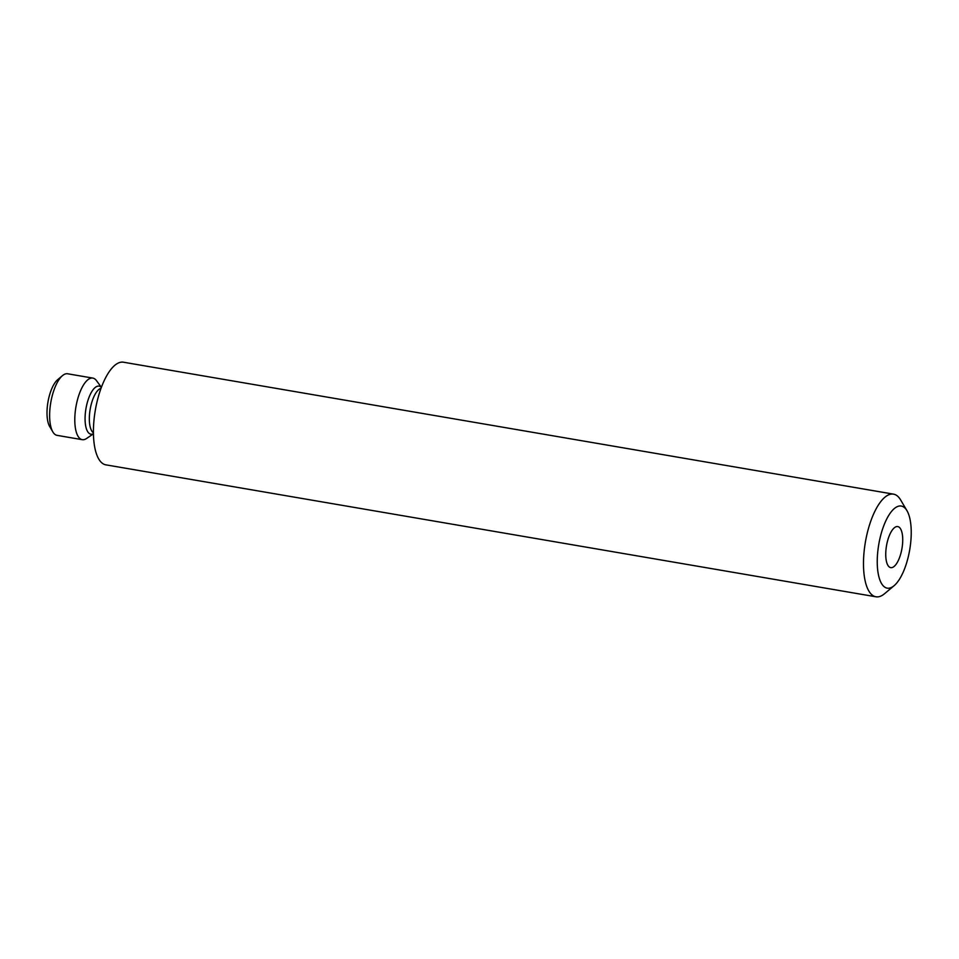 <?xml version="1.0" encoding="UTF-8"?>
<svg xmlns="http://www.w3.org/2000/svg" width="959" height="959" viewBox="0 0 959 959"><rect width="100%" height="100%" fill="white"/><g stroke="black" fill="none" stroke-linecap="round" stroke-linejoin="round"><path stroke-width="1.44" d="M894.112 585.685L884.57 593.693A52.074 19.624 -80.3 0 1 880.194 596.342A52.074 19.624 -80.3 0 1 875.939 596.786A52.074 19.624 -80.3 0 1 864.562 547.589A52.074 19.624 -80.3 0 1 889.269 494.592A52.074 19.624 -80.3 0 1 893.524 494.149A52.074 19.624 -80.3 0 1 900.633 499.939L906.962 510.679A41.657 15.704 -80.3 0 1 909.719 549.747A41.657 15.704 -80.3 0 1 894.112 585.685A41.657 15.704 -80.3 0 1 890.611 587.795A41.657 15.704 -80.3 0 1 877.629 553.115A41.657 15.704 -80.3 0 1 897.876 506.4A41.657 15.704 -80.3 0 1 906.962 510.679M875.939 596.786L105.874 464.851A52.074 19.624 -80.3 0 1 94.497 415.643A52.074 19.624 -80.3 0 1 119.204 362.658A52.074 19.624 -80.3 0 1 123.459 362.214L893.524 494.149M892.421 567.452A20.822 7.852 -80.3 0 1 890.719 567.632A20.822 7.852 -80.3 0 1 886.176 547.949A20.822 7.852 -80.3 0 1 896.054 526.755A20.822 7.852 -80.3 0 1 897.756 526.575A20.822 7.852 -80.3 0 1 902.299 546.258A20.822 7.852 -80.3 0 1 892.421 567.452M92.819 378.086L67.657 373.782A31.239 11.772 99.7 0 0 65.104 374.046A31.239 11.772 99.7 0 0 62.467 375.64A31.239 11.772 99.7 0 0 50.767 402.588A31.239 11.772 99.7 0 0 52.829 431.886A31.239 11.772 99.7 0 0 57.096 435.362L82.258 439.678A31.239 11.772 -80.3 0 1 76.816 433.684A31.239 11.772 -80.3 0 1 77.068 401.389A31.239 11.772 -80.3 0 1 90.266 378.361A31.239 11.772 -80.3 0 1 92.819 378.086A31.239 11.772 -80.3 0 1 96.463 380.615L101.402 387.328M93.431 433.816L86.55 438.503A31.239 11.772 -80.3 0 1 84.812 439.402A31.239 11.772 -80.3 0 1 82.258 439.678M62.467 375.64L57.708 379.644A26.037 9.818 99.7 0 0 47.95 402.097A26.037 9.818 99.7 0 0 49.676 426.527L52.829 431.886M101.043 388.287A22.908 8.631 99.7 0 0 91.105 404.854A22.908 8.631 99.7 0 0 90.817 428.973A22.908 8.631 99.7 0 0 93.419 432.797M101.366 387.4A24.371 9.182 99.7 0 0 88.42 398.956A24.371 9.182 99.7 0 0 86.646 429.512A24.371 9.182 99.7 0 0 93.431 433.744"/></g></svg>

